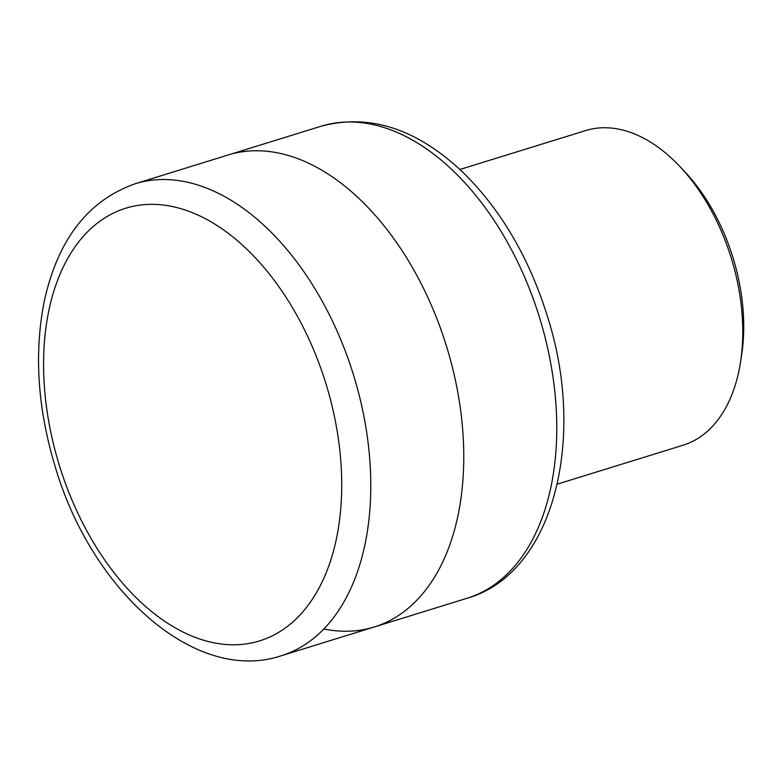 <?xml version="1.0" encoding="UTF-8"?>
<svg xmlns="http://www.w3.org/2000/svg" width="782" height="782" viewBox="0 0 782 782"><rect width="100%" height="100%" fill="white"/><g stroke="black" fill="none" stroke-linecap="round" stroke-linejoin="round"><path stroke-width="1.17" d="M740.427 362.692L741.541 355.615A154.406 95.062 -107.2 0 0 684.563 171.483L679.646 166.273A164.699 101.396 72.8 0 1 740.427 362.692A164.699 101.396 72.8 0 1 683.038 445.232L557.283 484.146M459.914 169.469L585.669 130.565A164.699 101.396 72.8 0 1 589.257 129.568A164.699 101.396 72.8 0 1 679.646 166.273M233.495 153.507A247.044 152.099 72.8 0 1 457.226 389.299A247.044 152.099 72.8 0 1 323.846 628.982M130.653 206.868A226.457 139.421 72.8 0 1 341.06 504.615A226.457 139.421 72.8 0 1 106.274 562.219A226.457 139.421 72.8 0 1 130.653 206.868M140.506 182.274A247.044 152.099 -107.2 0 0 135.139 183.77C88.131 200.417 57.868 239.468 44.339 300.933C33.88 353.308 37.604 408.888 55.493 467.695C92.315 592.082 196.038 684.289 281.188 655.775A247.044 152.099 -107.2 0 0 354.774 379.143A247.044 152.099 -107.2 0 0 140.506 182.274M135.139 183.77L321.109 126.225A247.044 152.099 72.8 0 1 326.485 124.729A247.044 152.099 72.8 0 1 540.753 321.598A247.044 152.099 72.8 0 1 467.167 598.23L281.188 655.775M321.109 126.225C369.3 113.41 416.337 128.551 462.211 171.639C500.421 208.95 528.749 256.916 547.185 315.557C587.057 438.995 553.539 573.675 467.167 598.23"/></g></svg>
